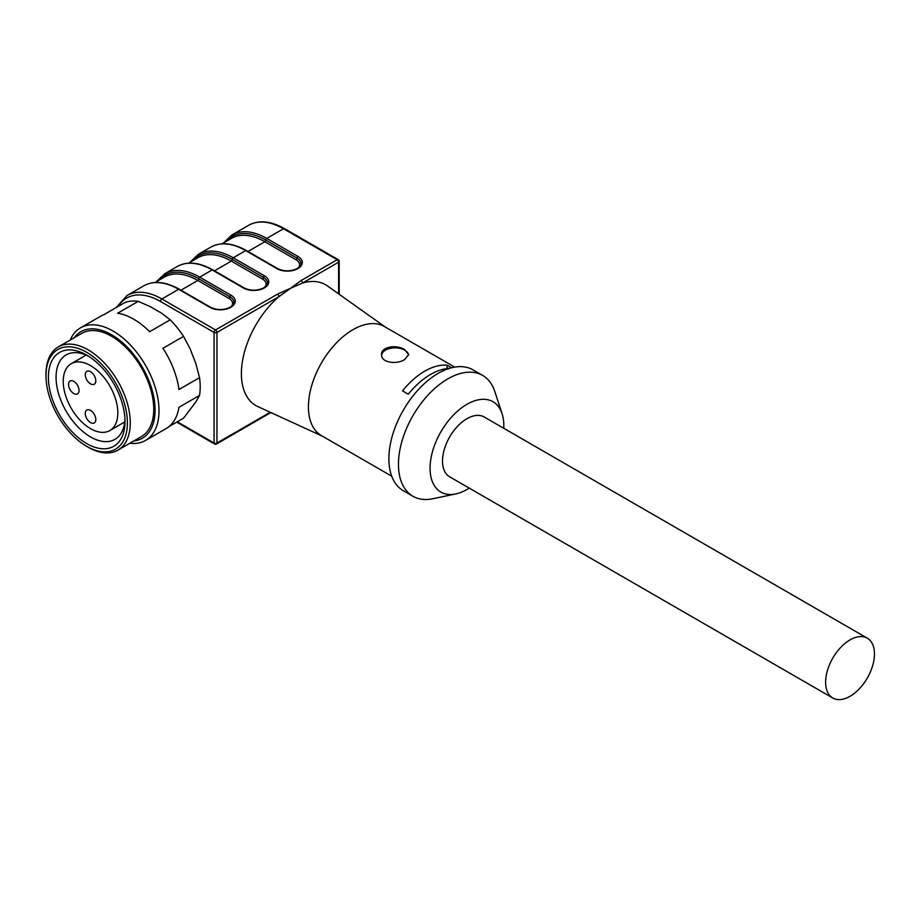 <?xml version="1.0" encoding="UTF-8"?>
<svg xmlns="http://www.w3.org/2000/svg" width="920" height="920" viewBox="0 0 920 920"><rect width="100%" height="100%" fill="white"/><g stroke="black" fill="none" stroke-linecap="round" stroke-linejoin="round"><path stroke-width="1.38" d="M503.746 428.272A52.152 30.107 120 0 0 502.078 413.712A52.152 30.107 120 0 0 440.864 431.848A52.152 30.107 120 0 0 455.768 493.925A52.152 30.107 120 0 0 466.934 489.474A52.152 30.107 120 0 0 469.2 488.094M867.318 638.181L484.207 416.99A34.535 19.941 120 0 0 466.934 418.703A34.535 19.941 120 0 0 444.371 449.144A34.535 19.941 120 0 0 449.673 476.824L832.772 698.004A34.535 19.941 -60 0 1 832.772 658.122A34.535 19.941 -60 0 1 867.318 638.181A34.535 19.941 -60 0 1 871.194 641.78A34.535 19.941 -60 0 1 864.915 681.881A34.535 19.941 -60 0 1 832.772 698.004M454.71 367.115L384.456 326.554A62.986 36.363 120 0 0 321.471 362.917A62.986 36.363 120 0 0 321.471 435.643L391.724 476.203M451.559 367.77L447.062 365.183A62.986 36.363 -60 0 0 402.523 390.885L408.273 394.209A62.986 36.363 -60 0 1 449.282 368.414M404.685 349.68C396.922 344.425 380.949 346.391 381.558 354.603C380.937 362.825 396.922 364.768 404.685 359.536L408.652 354.603L404.685 349.68M263.695 287.868A1.357 0.782 60 0 1 263.787 287.799C266.834 285.395 268.042 283.774 267.433 282.946A13.409 7.739 0 0 0 263.511 277.472L232.288 259.44A68.39 39.479 -120 0 0 191.981 261.154A68.402 39.491 60 0 1 232.277 259.44L232.277 259.44A1.357 0.782 -60 0 1 231.322 261.108A67.045 38.709 -120 0 0 197.8 257.784L188.462 263.177M385.308 327.048L327.428 285.924A69.759 40.273 120 0 0 302.53 283.038L290.708 288.202L301.093 280.542L337.157 259.716L283.521 228.746L266.754 238.429L297.988 256.461A14.766 8.521 180 0 1 297.988 268.513L297.792 268.628A14.766 8.521 180 0 1 276.92 268.628L245.686 250.596L233.231 257.784L264.465 275.816A14.766 8.521 180 0 1 264.465 287.868L264.27 287.983A14.766 8.521 180 0 1 243.397 287.983L212.163 269.951A69.747 40.261 -120 0 0 177.295 266.489L164.841 273.677A69.747 40.261 60 0 1 199.709 277.138A1.357 0.782 120 0 0 198.755 278.794L198.755 278.794A68.39 39.479 -120 0 0 158.458 280.496A68.402 39.491 60 0 1 198.755 278.794A1.357 0.782 120 0 1 197.811 280.462A67.045 38.709 -120 0 0 164.277 277.138L154.939 282.532M248.009 251.47L264.845 241.753A1.357 0.782 120 0 0 265.811 240.097L265.799 240.085A68.39 39.479 -120 0 0 225.503 241.799A68.402 39.491 60 0 1 265.799 240.085A1.357 0.782 120 0 1 266.754 238.429A69.747 40.261 60 0 0 231.886 234.968L223.433 242.995M502.078 413.712L494.787 391.448A69.759 40.273 120 0 0 482.655 375.429L473.087 369.897A69.759 40.273 120 0 0 403.328 410.171A69.759 40.273 120 0 0 403.328 490.716L412.907 496.248A69.759 40.273 120 0 0 432.837 498.743L455.768 493.925M482.655 375.429A69.759 40.273 120 0 0 412.907 415.702A69.759 40.273 120 0 0 412.907 496.248M243.397 287.983A1.357 0.782 -60 0 1 244.076 287.914L212.842 269.882A1.357 0.782 120 0 0 212.163 269.951L199.709 277.138L230.943 295.171A14.766 8.521 180 0 1 230.943 307.222L230.748 307.326A14.766 8.521 180 0 1 209.875 307.326L178.641 289.294L161.886 298.977L215.521 329.947A2.035 1.173 60 0 1 216.959 332.43L278.886 296.677A2.035 1.173 -120 0 0 277.449 294.193L290.708 288.202L278.886 296.677A69.759 40.273 120 0 0 242.857 358.995A69.759 40.273 120 0 0 257.784 406.571L322.334 436.137M301.093 280.542A2.035 1.173 60 0 1 302.53 283.038L338.594 262.211A2.035 1.173 0 0 0 339.192 261.383L339.192 294.285M447.062 368.586L447.062 365.183M381.593 355.166A13.547 7.82 180 0 1 395.036 347.841A13.547 7.82 180 0 1 408.618 355.085M70.254 340.032A65.021 37.536 60 0 1 80.534 327.83A65.021 37.536 60 0 1 113.045 331.05A65.021 37.536 60 0 1 155.514 388.343A65.021 37.536 60 0 1 145.555 440.438A65.021 37.536 60 0 1 129.846 443.256M133.826 440.956A61.49 35.5 -120 0 0 153.536 395.876A61.49 35.5 -120 0 0 111.607 334.753A61.49 35.5 -120 0 0 74.221 337.732M169.038 426.558L183.563 418.174L195.88 401.856L199.548 395.404A65.021 37.536 -120 0 0 199.548 377.637L195.868 363.63L190.095 348.749L183.552 336.398A65.021 37.536 -120 0 0 170.211 319.827L161.425 313.087L149.88 306.429L138.218 301.358A65.021 37.536 -120 0 0 124.89 302.553L104.305 314.445A65.021 37.536 -120 0 0 101.131 315.94L80.534 327.83M88.136 447.178L86.71 446.349A57.569 33.235 -120 0 0 127.409 422.843A57.569 33.235 -120 0 0 86.71 352.337A57.569 33.235 -120 0 0 46 375.843A57.569 33.235 -120 0 0 86.71 446.349L88.136 447.178A59.593 34.408 60 0 0 117.944 450.133A59.593 34.408 60 0 0 127.075 402.373A59.593 34.408 60 0 0 88.136 349.853A59.593 34.408 60 0 0 58.339 346.897A59.593 34.408 60 0 0 46 374.187L46 375.843M58.339 346.897L81.811 333.35A59.593 34.408 60 0 1 111.607 336.306A59.593 34.408 60 0 1 150.546 388.827A59.593 34.408 60 0 1 141.404 436.586L117.944 450.133M199.548 395.404L178.963 407.296A65.021 37.536 -120 0 1 166.14 428.559L145.555 440.438M183.552 336.398L162.955 348.289A65.021 37.536 -120 0 1 178.963 389.516L199.548 377.637M138.218 301.358L117.633 313.248A65.021 37.536 -120 0 1 133.63 319.159A65.021 37.536 -120 0 1 149.626 331.706L170.211 319.827M88.676 356.304A48.76 28.152 -120 0 0 66.159 354.901A48.76 28.152 -120 0 0 66.159 411.205A48.76 28.152 -120 0 0 114.919 439.357A48.76 28.152 -120 0 0 124.97 419.163M86.71 355.108A54.176 31.28 -120 0 0 48.392 377.223A54.176 31.28 -120 0 0 86.71 443.578A54.176 31.28 -120 0 0 125.016 421.463A54.176 31.28 -120 0 0 86.71 355.108L86.71 355.108M73.772 381.374A7.452 4.301 -120 0 0 70.046 381.006A7.452 4.301 -120 0 0 70.046 389.608A7.452 4.301 -120 0 0 77.498 393.909A7.452 4.301 -120 0 0 79.04 390.494A7.452 4.301 -120 0 0 73.772 381.374M90.54 410.4A7.452 4.301 -120 0 0 86.813 410.032A7.452 4.301 -120 0 0 86.813 418.634A7.452 4.301 -120 0 0 94.265 422.935A7.452 4.301 -120 0 0 95.806 419.531A7.452 4.301 -120 0 0 90.54 410.4M90.54 371.691A7.452 4.301 -120 0 0 86.813 371.323A7.452 4.301 -120 0 0 86.813 379.925A7.452 4.301 -120 0 0 94.265 384.226A7.452 4.301 -120 0 0 95.806 380.822A7.452 4.301 -120 0 0 90.54 371.691M63.238 381.374A38.605 22.287 60 0 1 71.231 363.699A38.605 22.287 60 0 1 109.837 385.986A38.605 22.287 60 0 1 109.837 430.56A38.605 22.287 60 0 1 80.086 420.221A38.605 22.287 60 0 1 63.238 381.374M177.295 421.785L214.084 443.026L214.084 332.43L160.448 301.461A67.712 39.088 -120 0 0 118.128 306.464M298.391 267.743A12.052 6.957 0 0 0 296.067 259.773L264.845 241.753A67.045 38.709 -120 0 0 231.322 238.429L221.984 243.823M276.92 268.628A1.357 0.782 -60 0 1 277.598 268.559L246.364 250.527A1.357 0.782 -60 0 0 245.686 250.596A69.747 40.261 -120 0 0 210.818 247.135L198.363 254.322A69.747 40.261 60 0 1 233.231 257.784A1.357 0.782 -60 0 0 232.277 259.44M209.875 307.326A1.357 0.782 -60 0 1 210.553 307.268L179.32 289.236A1.357 0.782 -60 0 0 178.641 289.294A69.747 40.261 -120 0 0 143.773 285.844L127.006 295.527A69.747 40.261 60 0 1 161.886 298.977A2.035 1.173 120 0 0 160.448 301.461M338.594 293.859L338.594 262.211A2.035 1.173 60 0 0 337.157 259.716A2.035 1.173 -60 0 1 338.18 259.624A2.035 2.035 0 0 1 339.192 261.383M176.697 422.13L214.509 443.957A2.035 1.173 -60 0 1 214.084 443.026A2.035 1.173 0 0 0 216.959 443.026L216.959 332.43A2.035 1.173 180 0 1 214.084 332.43A2.035 1.173 120 0 1 215.521 329.947L277.449 294.193M270.894 412.574L216.545 443.957A2.035 1.173 60 0 0 216.959 443.026L270.227 412.275M338.18 259.624L284.533 228.654A2.035 1.173 -60 0 0 283.521 228.746A69.747 40.261 -120 0 0 248.641 225.296L231.886 234.968M180.964 290.18L197.811 280.462L229.034 298.483A1.357 0.782 120 0 0 229.988 296.827A1.357 0.782 -60 0 1 230.943 295.171M231.345 306.452A12.052 6.957 0 0 0 229.034 298.483M214.486 270.825L231.322 261.108L262.556 279.128A1.357 0.782 120 0 0 263.511 277.472A1.357 0.782 -60 0 1 264.465 275.816M264.868 287.097A12.052 6.957 0 0 0 262.556 279.128M297.217 268.513A1.357 0.782 60 0 1 297.309 268.445L297.114 268.559A1.357 0.782 60 0 1 297.792 268.628M296.067 259.773A1.357 0.782 120 0 0 297.034 258.117A13.409 7.739 0 0 1 300.955 263.591C301.565 264.419 300.346 266.041 297.309 268.445A1.357 0.782 60 0 1 297.988 268.513M265.811 240.097L297.034 258.117A1.357 0.782 -60 0 1 297.988 256.461M264.465 287.868A1.357 0.782 60 0 0 263.787 287.799L263.603 287.914A1.357 0.782 60 0 1 264.27 287.983M230.184 307.222A1.357 0.782 60 0 1 230.264 307.153L230.08 307.268A1.357 0.782 60 0 1 230.748 307.326M198.766 278.794L229.988 296.827A13.409 7.739 0 0 1 233.91 302.3C234.519 303.128 233.312 304.75 230.264 307.153A1.357 0.782 60 0 1 230.943 307.222M127.006 295.527L116.173 307.591M214.509 443.957A2.035 2.035 0 0 0 216.545 443.957M284.533 228.654C270.698 220.915 258.727 219.788 248.641 225.296M297.114 268.559C290.616 271.595 284.108 271.595 277.598 268.559M246.364 250.527C232.553 242.834 220.708 241.707 210.818 247.135M263.603 287.914C257.094 290.95 250.585 290.95 244.076 287.914M212.842 269.882C199.03 262.188 187.185 261.05 177.295 266.489M198.363 254.322L189.911 262.338M230.08 307.268C223.571 310.304 217.062 310.304 210.553 307.268M179.32 289.236C165.508 281.543 153.663 280.404 143.773 285.844M164.841 273.677L156.388 281.692M109.837 430.56L124.729 421.969M71.231 363.699L86.135 355.097"/></g></svg>
